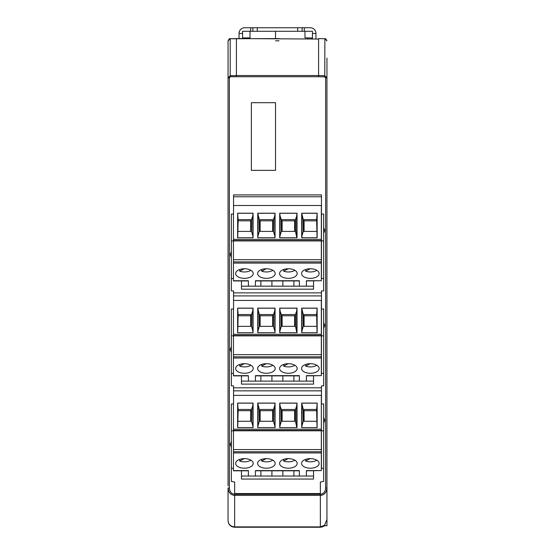 <?xml version="1.0" encoding="UTF-8"?>
<svg xmlns="http://www.w3.org/2000/svg" width="555" height="555" viewBox="0 0 555 555"><rect width="100%" height="100%" fill="white"/><g stroke="black" fill="none" stroke-linecap="round" stroke-linejoin="round"><path stroke-width="0.83" d="M242.556 38.586L242.556 31.267L275.523 31.267L275.523 38.586M312 39.051L312 37.969L304.973 37.844L304.973 31.267L312.444 31.267L312.444 39.051M302.114 31.267L302.114 27.75L304.306 27.75L304.306 31.267M252.886 31.267L252.886 27.75L302.114 27.75M250.694 31.267L250.694 27.75L252.886 27.75M250.694 27.75L244.755 27.75A5.716 5.716 0 0 0 239.045 33.467L242.556 33.467M315.955 39.044L315.955 33.467A5.716 5.716 0 0 0 310.245 27.75L304.306 27.75M239.045 33.467L239.045 38.586M315.955 33.467L312.444 33.467M297.716 31.267L297.716 27.75M257.284 27.75L257.284 31.267M326.944 67.967L326.944 72.358M228.056 482.642C228.056 478.389 228.056 478.389 228.056 482.642M326.944 519.487L326.944 525.731L324.335 525.731L326.944 519.487L326.944 487.991C326.5 492.535 324.3 494.998 320.353 495.386L320.353 526.896L324.911 525.162M326.944 58.074L326.944 77.159L326.944 58.074M324.946 38.76L324.876 38.753C325.292 38.253 325.979 38.961 326.944 40.869L324.807 38.753L318.591 38.586L318.591 75.542L324.807 75.723L326.944 77.887L326.944 487.991L325.625 487.991C325.313 491.813 323.558 493.908 320.353 494.283L320.353 495.386L234.647 495.386C230.7 494.998 228.5 492.535 228.056 487.991L228.056 520.659C228.487 524.482 230.686 526.556 234.647 526.896L320.353 526.896L324.71 525.335M324.293 525.731L320.353 527.25L322.684 526.82M326.944 77.887L325.625 77.887L324.772 76.902L318.591 76.722L230.256 76.722L229.375 77.887L228.056 77.887L228.056 485.937M321.449 495.282L322.774 494.873M323.96 494.179L324.897 493.353M325.834 492.105L326.437 490.849M326.881 489.038L326.944 487.991M323.53 526.431L324.557 525.731M231.352 214.098L233.551 214.098L233.551 194.923L321.449 194.923L321.449 214.098L323.648 214.098L323.648 227.522L324.744 230.45L323.648 233.377L323.648 290.931L321.449 290.931L321.449 309.038L323.648 309.038L323.648 322.455L324.744 325.383L323.648 328.31L323.648 385.864L321.449 385.864L321.449 403.971L323.648 403.971L323.648 417.388L324.744 420.315L323.648 423.243L323.648 481.372L320.353 482.066L320.353 493.548L234.647 493.548L234.647 482.066L231.352 481.372L231.352 447.351L230.256 444.423L231.352 441.496L231.352 403.971L233.551 403.971L233.551 385.864L231.352 385.864L231.352 352.418L230.256 349.49L231.352 346.563L231.352 309.038L233.551 309.038L233.551 290.931L231.352 290.931L231.352 257.485L230.256 254.558L231.352 251.623L231.352 214.098M251.353 170.371L251.353 102.689L275.523 102.689L275.523 170.371L251.353 170.371M229.375 77.887L229.375 487.991C229.701 491.792 231.463 493.888 234.647 494.283L320.353 494.283M318.591 38.586L324.876 38.753L324.772 76.902M320.353 526.896L320.353 527.25L234.647 527.25C230.686 526.896 228.487 524.697 228.056 520.659L228.056 509.67M233.551 199.37L233.551 196.609M231.352 257.485L231.352 251.623L231.352 257.485M233.44 278.492L231.352 278.457L231.352 290.931M231.352 352.418L231.352 346.563L231.352 352.418M233.44 373.425L231.352 373.397L231.352 385.864M231.352 447.351L231.352 441.496L231.352 447.351M233.44 468.358L231.352 468.33L231.352 481.372M323.648 481.372L323.648 468.33L321.338 468.364M313.54 470.806L313.54 479.048L241.46 479.048L241.46 470.806M323.648 423.243L323.648 417.388M321.449 468.358L321.338 403.985M321.338 373.425L323.648 373.397L323.648 385.864M323.648 328.31L323.648 322.455M321.449 373.425L321.449 309.038M321.338 278.492L323.648 278.492L323.648 290.931M323.648 233.377L323.648 227.522M321.449 278.492L321.449 214.098M318.591 39.044L236.402 38.586L236.409 75.542L318.591 75.542L318.591 76.722M229.375 487.991L228.056 487.991L228.542 490.78M228.056 77.887L230.193 75.723L230.228 76.722L236.409 76.722L236.409 75.542L230.193 75.723L230.193 38.753L228.056 40.869L228.056 77.887M229.812 76.854L230.256 76.722M275.523 40.813L279.04 40.806L275.523 40.813M231.941 494.734L230.089 493.339M229.964 493.201L228.598 490.925M228.056 479.347L228.056 391.004M228.056 384.407L228.056 296.072M228.056 289.474L228.056 194.541M228.056 500.881L228.056 487.991M228.056 520.659L228.549 523.164M228.563 523.192L230.082 525.412M232.163 526.764L234.647 527.25L234.647 494.283M231.352 240.912L233.44 240.912M313.54 280.941L313.54 289.183L241.46 289.183L241.46 280.941M231.352 335.844L233.44 335.844M313.54 375.874L313.54 384.115L241.46 384.115L241.46 375.874M231.352 430.777L233.44 430.777L233.44 470.806L248.383 470.806L248.383 475.475M321.449 430.777L323.648 430.777M321.449 335.844L323.648 335.844M321.449 240.912L323.648 240.912M279.04 38.586L230.061 38.76M307.824 39.051L307.824 37.962L310.606 37.941M304.973 31.267L275.523 31.267M243 38.586L243 37.969L250.027 37.844L250.027 31.267M247.176 37.893L247.176 38.586M272.852 460.164A8.311 4.53 0 0 1 266.4 461.836A8.311 4.53 0 0 1 261.71 461.045L261.71 459.367M250.874 460.164A8.311 4.53 0 0 1 244.429 461.836A8.311 4.53 0 0 1 239.739 461.045L239.739 459.367M294.83 460.164A8.311 4.53 0 0 1 288.378 461.836A8.311 4.53 0 0 1 283.688 461.045L283.688 459.367M316.801 460.164A8.311 4.53 0 0 1 310.356 461.836A8.311 4.53 0 0 1 305.666 461.045L305.666 459.367M266.4 458.631A8.79 4.787 180 0 0 257.61 463.418A8.79 4.787 180 0 0 266.4 468.205A8.79 4.787 180 0 0 275.19 463.418A8.79 4.787 180 0 0 266.4 458.631M244.429 458.631A8.79 4.787 180 0 0 235.639 463.418A8.79 4.787 180 0 0 244.429 468.205A8.79 4.787 180 0 0 253.219 463.418A8.79 4.787 180 0 0 244.429 458.631M288.378 458.631A8.79 4.787 180 0 0 279.588 463.418A8.79 4.787 180 0 0 288.378 468.205A8.79 4.787 180 0 0 297.168 463.418A8.79 4.787 180 0 0 288.378 458.631M310.356 458.631A8.79 4.787 180 0 0 301.566 463.418A8.79 4.787 180 0 0 310.356 468.205A8.79 4.787 180 0 0 319.146 463.418A8.79 4.787 180 0 0 310.356 458.631M233.551 395.368L321.338 395.368L321.338 451.763L233.44 451.763M233.44 452.942L321.338 452.942L321.338 470.591L306.395 470.591L306.395 476.044M306.395 475.475L306.395 470.806L321.338 470.591M321.338 452.942L321.338 451.763M301.698 403.076L317.155 403.076L317.155 427.621L301.698 427.621L301.698 403.076M257.749 403.076L275.058 403.076L275.058 427.621L257.749 427.621L257.749 403.076M297.029 427.621L279.72 427.621L279.72 403.076L297.029 403.076L297.029 427.621L297.029 403.152L279.72 403.152L280.136 406.177L279.88 427.621M237.623 403.076L253.08 403.076L253.08 427.621L237.623 427.621L237.623 403.076M233.44 403.971L233.44 430.798L321.338 430.798M248.383 476.044L248.383 470.591L233.44 470.591M299.367 476.044L299.367 470.591L255.418 470.591L255.418 476.044M301.698 427.621L301.698 403.152L317.155 403.152L317.155 427.621M275.058 427.621L275.058 403.152L257.749 403.152L257.749 427.621M279.72 427.621L279.72 403.152M253.08 427.621L253.08 403.152L237.623 403.152L237.623 427.621M299.367 475.475L299.367 470.806L255.418 470.806L255.418 475.475M321.338 449.585L233.44 449.585M293.893 476.044L293.893 470.806M260.885 470.806L260.885 476.044M282.863 470.806L282.863 476.044M271.915 476.044L271.915 470.806M317.058 427.621L316.614 409.479L317.155 403.152M316.614 409.479L303.273 409.479L301.698 403.152M302.114 406.177L301.851 427.621M302.114 425.296L303.273 421.273L316.614 421.273M275.058 403.152L274.642 406.177L274.905 427.621M274.642 406.177L273.483 409.479L259.324 409.479L257.749 403.152M258.158 406.177L257.902 427.621M274.642 425.296L273.483 421.273L259.324 421.273L258.158 425.296M296.876 427.621L295.454 421.273L281.302 421.273L280.136 425.296M297.029 403.152L296.62 406.177L296.62 425.296M296.62 406.177L295.454 409.479L281.302 409.479L280.136 406.177M253.08 403.152L252.671 406.177L252.927 427.621M252.671 406.177L251.505 409.479L238.164 409.479L237.623 403.152M237.72 427.621L238.164 409.479M252.671 425.296L251.505 421.273L238.164 421.273M316.614 410.7L304.091 410.7L303.273 409.479L303.273 421.273M259.324 421.273L259.324 409.479L260.142 410.7L272.665 410.7L273.483 409.479L273.483 421.273M281.302 421.273L281.302 409.479L282.113 410.7L294.643 410.7L295.454 409.479L295.454 421.273M238.164 410.7L250.694 410.7L251.505 409.479L251.505 421.273M304.091 421.273L304.091 410.7M272.665 410.7L272.665 421.273M260.142 410.7L260.142 421.273M282.113 410.7L282.113 421.273M294.643 421.273L294.643 410.7M250.694 410.7L250.694 421.273M305.666 461.045L310.099 458.631M288.121 458.631L283.688 461.045M244.172 458.631L239.739 461.045M266.143 458.631L261.71 461.045M272.852 365.232A8.311 4.53 0 0 1 266.4 366.904A8.311 4.53 0 0 1 261.71 366.113L261.71 364.434M250.874 365.232A8.311 4.53 0 0 1 244.429 366.904A8.311 4.53 0 0 1 239.739 366.113L239.739 364.434M294.83 365.232A8.311 4.53 0 0 1 288.378 366.904A8.311 4.53 0 0 1 283.688 366.113L283.688 364.434M316.801 365.232A8.311 4.53 0 0 1 310.356 366.904A8.311 4.53 0 0 1 305.666 366.113L305.666 364.434M266.4 363.698A8.79 4.787 180 0 0 257.61 368.485A8.79 4.787 180 0 0 266.4 373.272A8.79 4.787 180 0 0 275.19 368.485A8.79 4.787 180 0 0 266.4 363.698M244.429 363.698A8.79 4.787 180 0 0 235.639 368.485A8.79 4.787 180 0 0 244.429 373.272A8.79 4.787 180 0 0 253.219 368.485A8.79 4.787 180 0 0 244.429 363.698M288.378 363.698A8.79 4.787 180 0 0 279.588 368.485A8.79 4.787 180 0 0 288.378 373.272A8.79 4.787 180 0 0 297.168 368.485A8.79 4.787 180 0 0 288.378 363.698M310.356 363.698A8.79 4.787 180 0 0 301.566 368.485A8.79 4.787 180 0 0 310.356 373.272A8.79 4.787 180 0 0 319.146 368.485A8.79 4.787 180 0 0 310.356 363.698M233.551 300.435L321.338 300.435L321.338 356.823L233.44 356.823L233.44 375.874L248.383 375.874L248.383 380.536M233.44 358.01L321.338 358.01L321.338 375.659L306.395 375.659L306.395 381.112M306.395 380.536L306.395 375.874L321.338 375.659M321.338 358.01L321.338 356.823M301.698 308.143L317.155 308.143L317.155 332.688L301.698 332.688L301.698 308.143M257.749 308.143L275.058 308.143L275.058 332.688L257.749 332.688L257.749 308.143M297.029 332.688L279.72 332.688L279.72 308.143L297.029 308.143L297.029 332.688L297.029 308.212L279.72 308.212L280.136 311.244L279.88 332.688M237.623 308.143L253.08 308.143L253.08 332.688L237.623 332.688L237.623 308.143M233.44 309.038L233.44 356.823M248.383 381.112L248.383 375.659L233.44 375.659M299.367 381.112L299.367 375.659L255.418 375.659L255.418 381.112M321.338 335.865L233.44 335.865M301.698 332.688L301.698 308.212L317.155 308.212L317.155 332.688M275.058 332.688L275.058 308.212L257.749 308.212L257.749 332.688M279.72 332.688L279.72 308.212M253.08 332.688L253.08 308.212L237.623 308.212L237.623 332.688M299.367 380.536L299.367 375.874L255.418 375.874L255.418 380.536M321.338 354.652L233.44 354.652M293.893 381.112L293.893 375.874M260.885 375.874L260.885 381.112M282.863 375.874L282.863 381.112M271.915 381.112L271.915 375.874M317.058 332.688L316.614 314.546L317.155 308.212M316.614 314.546L303.273 314.546L301.698 308.212M302.114 311.244L301.851 332.688M302.114 330.364L303.273 326.34L316.614 326.34M275.058 308.212L274.642 311.244L274.905 332.688M274.642 311.244L273.483 314.546L259.324 314.546L257.749 308.212M258.158 311.244L257.902 332.688M274.642 330.364L273.483 326.34L259.324 326.34L258.158 330.364M296.876 332.688L295.454 326.34L281.302 326.34L280.136 330.364M297.029 308.212L296.62 311.244L296.62 330.364M296.62 311.244L295.454 314.546L281.302 314.546L280.136 311.244M253.08 308.212L252.671 311.244L252.927 332.688M252.671 311.244L251.505 314.546L238.164 314.546L237.623 308.212M237.72 332.688L238.164 314.546M252.671 330.364L251.505 326.34L238.164 326.34M316.614 315.767L304.091 315.767L303.273 314.546L303.273 326.34M259.324 326.34L259.324 314.546L260.142 315.767L272.665 315.767L273.483 314.546L273.483 326.34M281.302 326.34L281.302 314.546L282.113 315.767L294.643 315.767L295.454 314.546L295.454 326.34M238.164 315.767L250.694 315.767L251.505 314.546L251.505 326.34M304.091 326.34L304.091 315.767M272.665 315.767L272.665 326.34M260.142 315.767L260.142 326.34M282.113 315.767L282.113 326.34M294.643 326.34L294.643 315.767M250.694 315.767L250.694 326.34M305.666 366.113L310.099 363.698M288.121 363.698L283.688 366.113M244.172 363.698L239.739 366.113M266.143 363.698L261.71 366.113M272.852 270.299A8.311 4.53 0 0 1 266.4 271.964A8.311 4.53 0 0 1 261.71 271.18L261.71 269.501M250.874 270.299A8.311 4.53 0 0 1 244.429 271.964A8.311 4.53 0 0 1 239.739 271.18L239.739 269.501M294.83 270.299A8.311 4.53 0 0 1 288.378 271.964A8.311 4.53 0 0 1 283.688 271.18L283.688 269.501M316.801 270.299A8.311 4.53 0 0 1 310.356 271.964A8.311 4.53 0 0 1 305.666 271.18L305.666 269.501M266.4 268.759A8.79 4.787 180 0 0 257.61 273.546A8.79 4.787 180 0 0 266.4 278.339A8.79 4.787 180 0 0 275.19 273.546A8.79 4.787 180 0 0 266.4 268.759M244.429 268.759A8.79 4.787 180 0 0 235.639 273.546A8.79 4.787 180 0 0 244.429 278.339A8.79 4.787 180 0 0 253.219 273.546A8.79 4.787 180 0 0 244.429 268.759M288.378 268.759A8.79 4.787 180 0 0 279.588 273.546A8.79 4.787 180 0 0 288.378 278.339A8.79 4.787 180 0 0 297.168 273.546A8.79 4.787 180 0 0 288.378 268.759M310.356 268.759A8.79 4.787 180 0 0 301.566 273.546A8.79 4.787 180 0 0 310.356 278.339A8.79 4.787 180 0 0 319.146 273.546A8.79 4.787 180 0 0 310.356 268.759M233.551 205.503L321.338 205.503L321.338 261.891L233.44 261.891L233.44 280.941L248.383 280.941L248.383 285.603M233.44 263.077L321.338 263.077L321.338 280.726L306.395 280.726L306.395 286.179M306.395 285.603L306.395 280.941L321.338 280.726M321.338 263.077L321.338 261.891M301.698 213.21L317.155 213.21L317.155 237.755L301.698 237.755L301.698 213.21M257.749 213.21L275.058 213.21L275.058 237.755L257.749 237.755L257.749 213.21M297.029 237.755L279.72 237.755L279.72 213.21L297.029 213.21L297.029 237.755L297.029 213.28L279.72 213.28L280.136 216.311L279.88 237.755M237.623 213.21L253.08 213.21L253.08 237.755L237.623 237.755L237.623 213.21M233.44 214.098L233.44 261.891M248.383 286.179L248.383 280.726L233.44 280.726M299.367 286.179L299.367 280.726L255.418 280.726L255.418 286.179M321.338 240.932L233.44 240.932M301.698 237.755L301.698 213.28L317.155 213.28L317.155 237.755M275.058 237.755L275.058 213.28L257.749 213.28L257.749 237.755M279.72 237.755L279.72 213.28M253.08 237.755L253.08 213.28L237.623 213.28L237.623 237.755M299.367 285.603L299.367 280.941L255.418 280.941L255.418 285.603M321.338 259.719L233.44 259.719M293.893 286.179L293.893 280.941M260.885 280.941L260.885 286.179M282.863 280.941L282.863 286.179M271.915 286.179L271.915 280.941M317.058 237.755L316.614 219.613L317.155 213.28M316.614 219.613L303.273 219.613L301.698 213.28M302.114 216.311L301.851 237.755M302.114 235.431L303.273 231.407L316.614 231.407M275.058 213.28L274.642 216.311L274.905 237.755M274.642 216.311L273.483 219.613L259.324 219.613L257.749 213.28M258.158 216.311L257.902 237.755M274.642 235.431L273.483 231.407L259.324 231.407L258.158 235.431M296.876 237.755L295.454 231.407L281.302 231.407L280.136 235.431M297.029 213.28L296.62 216.311L296.62 235.431M296.62 216.311L295.454 219.613L281.302 219.613L280.136 216.311M253.08 213.28L252.671 216.311L252.927 237.755M252.671 216.311L251.505 219.613L238.164 219.613L237.623 213.28M237.72 237.755L238.164 219.613M252.671 235.431L251.505 231.407L238.164 231.407M316.614 220.834L304.091 220.834L303.273 219.613L303.273 231.407M259.324 231.407L259.324 219.613L260.142 220.834L272.665 220.834L273.483 219.613L273.483 231.407M281.302 231.407L281.302 219.613L282.113 220.834L294.643 220.834L295.454 219.613L295.454 231.407M238.164 220.834L250.694 220.834L251.505 219.613L251.505 231.407M304.091 231.407L304.091 220.834M272.665 220.834L272.665 231.407M260.142 220.834L260.142 231.407M282.113 220.834L282.113 231.407M294.643 231.407L294.643 220.834M250.694 220.834L250.694 231.407M305.666 271.18L310.099 268.766M288.121 268.766L283.688 271.18M244.172 268.766L239.739 271.18M266.143 268.766L261.71 271.18M325.625 77.887L325.625 487.991M233.551 196.761L321.449 196.761M233.551 292.874L321.449 292.874M321.449 295.912L233.551 295.912M233.551 387.806L321.449 387.806M321.449 390.845L233.551 390.845M233.44 429.223L321.338 429.223M233.44 430.437L321.338 430.437M233.44 334.29L321.338 334.29M233.44 335.504L321.338 335.504M233.44 239.358L321.338 239.358M233.44 240.572L321.338 240.572M241.46 286.179L313.54 286.179M241.46 381.112L313.54 381.112M241.46 476.044L313.54 476.044M236.402 38.586L230.124 38.753C229.708 38.253 229.021 38.961 228.056 40.869"/></g></svg>
